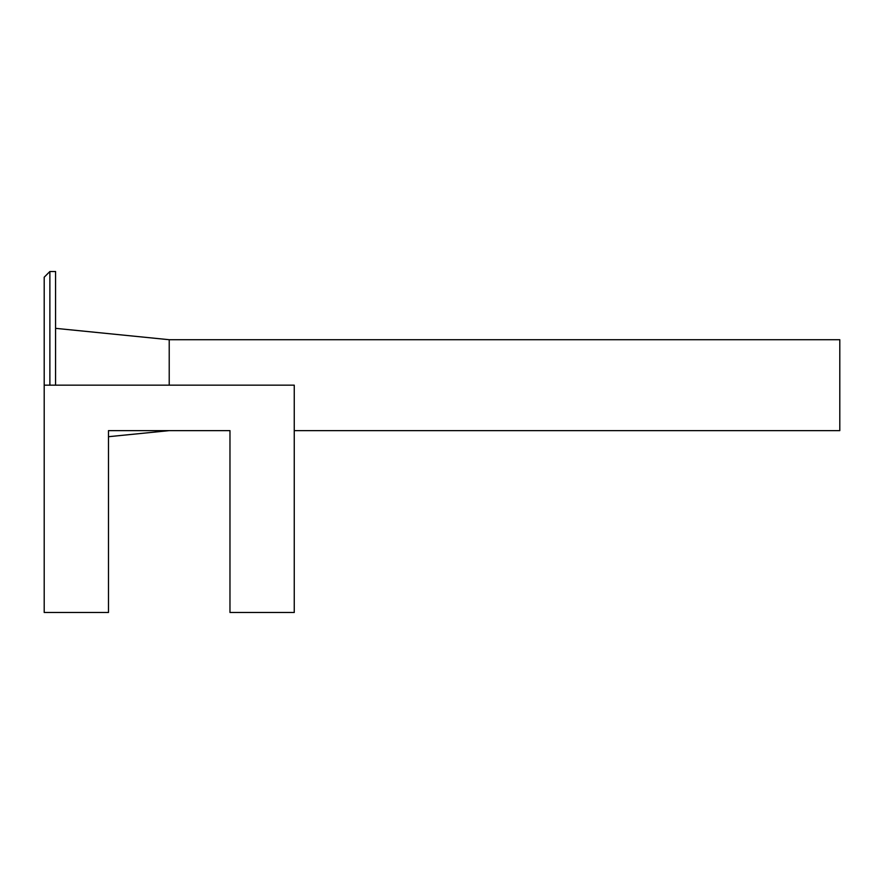 <?xml version="1.0" encoding="UTF-8"?>
<svg xmlns="http://www.w3.org/2000/svg" width="884" height="884" viewBox="0 0 884 884"><rect width="100%" height="100%" fill="white"/><g stroke="black" fill="none" stroke-linecap="round" stroke-linejoin="round"><path stroke-width="1.33" d="M294.25 385.17L44.2 385.17L44.2 612.49L108.478 612.49L108.478 430.63L229.973 430.63L229.973 612.49L294.25 612.49L294.25 385.17M169.22 385.17L169.22 339.71L55.57 328.34M49.88 385.17L49.88 271.51L55.57 271.51L55.57 385.17M169.22 339.71L839.8 339.71L839.8 430.63L294.25 430.63M49.88 271.51L44.2 277.2L44.2 385.17M229.973 430.63L169.22 430.63L108.478 436.707"/></g></svg>
